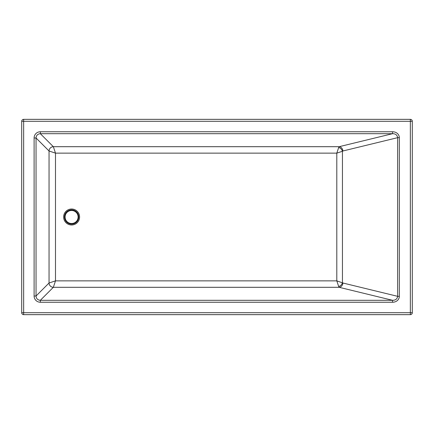 <?xml version="1.0" encoding="UTF-8"?>
<svg xmlns="http://www.w3.org/2000/svg" width="434" height="434" viewBox="0 0 434 434"><rect width="100%" height="100%" fill="white"/><g stroke="black" fill="none" stroke-linecap="round" stroke-linejoin="round"><path stroke-width="0.65" d="M410.347 314.65A1.953 1.953 0 0 0 412.3 312.697L412.3 121.303A1.953 1.953 0 0 0 410.347 119.35L23.653 119.35A1.953 1.953 0 0 0 21.7 121.303L21.7 312.697A1.953 1.953 0 0 0 23.653 314.65L410.347 314.65L410.347 312.697L412.3 312.697M21.7 312.697L23.653 312.697L23.653 314.65M23.653 119.35L23.653 121.303L21.7 121.303M412.3 121.303L410.347 121.303L410.347 119.35M392.564 133.694L392.564 131.757L40.34 131.757L40.34 133.694C37.704 133.922 36.272 135.354 36.044 137.99L34.107 137.99L34.107 296.01L36.044 296.01C36.272 298.646 37.704 300.078 40.34 300.306L40.34 302.243L392.564 302.243L392.564 300.306C395.531 300.312 397.219 298.988 397.631 296.33L399.323 296.33L399.323 137.67L397.631 137.67C397.219 135.012 395.531 133.688 392.564 133.694L40.34 133.694L53.344 146.697A4.34 4.259 -45 0 0 49.047 150.994L36.044 137.99L36.044 296.01L49.047 283.006A4.34 4.259 -135 0 0 53.344 287.303L40.34 300.306L392.564 300.306L339.138 287.303A4.34 3.732 103.7 0 0 342.893 283.006L397.631 296.33L397.631 137.67L342.893 150.994A4.34 3.732 76.3 0 0 339.138 146.697L392.564 133.694M342.893 150.994L342.442 151.265A4.34 3.364 45 0 0 338.683 147.506L339.138 146.697L53.344 146.697L55.492 153.142L49.047 150.994L49.047 283.006L55.492 280.858L53.344 287.303L339.138 287.303L338.683 286.494A4.34 3.364 135 0 0 342.442 282.735L342.442 151.265L336.806 153.142L338.683 147.506M338.683 286.494L336.806 280.858L342.893 283.006M65.089 217A6.51 6.51 0 0 0 71.599 223.51A6.51 6.51 0 0 0 78.109 217A6.51 6.51 0 0 0 71.599 210.49A6.51 6.51 0 0 0 65.089 217M78.619 220.83A7.986 7.986 0 0 0 71.42 209.014A7.986 7.986 0 0 0 64.791 221.156A7.986 7.986 0 0 0 78.619 220.83M77.86 220.412A7.118 7.118 0 0 1 68.198 223.25A7.118 7.118 0 0 1 65.36 213.588A7.118 7.118 0 0 1 75.022 210.75A7.118 7.118 0 0 1 77.86 220.412M336.806 153.142L55.492 153.142L55.492 280.858L336.806 280.858L336.806 153.142M410.347 312.697L410.347 121.303L23.653 121.303L23.653 312.697L410.347 312.697M399.323 137.67A7.318 6.293 -13.7 0 0 392.564 131.757M392.564 302.243A7.318 6.293 13.7 0 0 399.323 296.33M34.107 296.01A6.418 6.293 -45 0 0 40.34 302.243M40.34 131.757A6.418 6.293 45 0 0 34.107 137.99"/></g></svg>
